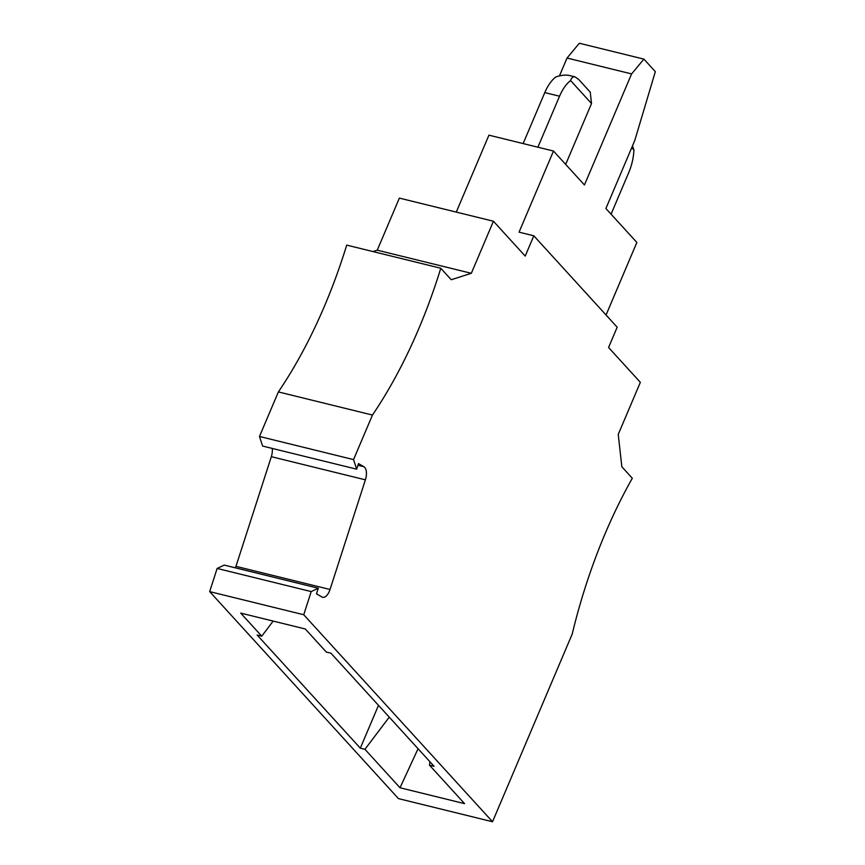 <?xml version="1.0" encoding="UTF-8"?>
<svg xmlns="http://www.w3.org/2000/svg" width="865" height="865" viewBox="0 0 865 865"><rect width="100%" height="100%" fill="white"/><g stroke="black" fill="none" stroke-linecap="round" stroke-linejoin="round"><path stroke-width="1.3" d="M559.45 75.904L567.029 58.041L631.591 73.914L643.917 59.123L655.335 71.654L634.759 140.541L605.9 208.508L636.856 242.449L606.051 315.011M631.591 73.914L584.448 184.98L553.492 151.04L519.054 232.166L533.813 235.799L617.178 327.208L608.571 347.492L640.349 382.33L618.237 434.403L621.849 466.776L632.315 478.259A327.121 160.695 103.8 0 0 572.198 634.067L492.531 821.75L303.734 614.745L311.205 591.584L318.298 588.232L316.493 593.833L321.931 597.001A10.899 5.352 103.8 0 0 322.656 597.293A10.899 5.352 103.8 0 0 330.03 589.487L365.398 479.826A10.899 5.352 -76.2 0 0 363.938 466.754L358.499 463.586L356.683 469.187L353.547 459.596L372.458 415.049A327.121 160.695 -76.2 0 0 440.782 268.247L346.714 245.109A327.121 160.695 -76.2 0 1 278.379 391.921L372.458 415.049M440.782 268.247L451.249 279.73L471.328 273.308L493.428 221.235L525.206 256.083L533.813 235.799M553.492 151.04L488.93 135.167L456.277 212.098M643.917 59.123L579.355 43.25L567.029 58.041M631.742 147.634L633.904 150.002A32.708 16.067 -76.2 0 1 628.877 172.243L611.079 214.185M303.734 614.745L209.665 591.606L217.137 568.446L224.23 565.094L318.298 588.232M217.137 568.446L311.205 591.584M353.547 459.596L259.478 436.468L278.379 391.921M372.934 251.553L377.259 250.18L471.328 273.308M493.428 221.235L399.36 198.107L377.259 250.18M492.531 821.75L398.451 798.611L209.665 591.606M235.421 567.851A10.899 5.352 103.8 0 0 235.961 566.348L330.03 589.487M272.248 448.427A10.899 5.352 -76.2 0 1 271.329 456.688L235.961 566.348M259.478 436.468L262.614 446.059L356.683 469.187M632.499 145.871L633.904 150.002M570.597 80.586L591.519 103.53L590.244 92.133L578.696 79.461L575.009 76.866C573.062 76.423 571.592 77.666 570.597 80.586A32.708 16.067 103.8 0 0 559.547 96.22L544.788 92.587L523.141 143.579M591.519 103.53L565.678 164.404M537.9 147.212L559.547 96.22M544.788 92.587A32.708 16.067 103.8 0 1 555.838 76.953C561.266 75.125 565.894 74.66 569.721 75.558L575.009 76.866M261.76 636.175L240.708 613.101L305.269 628.974L326.31 652.048L330.927 653.183L434.1 766.314L429.483 765.179L464.57 803.639L400.008 787.766L364.933 749.306L360.316 748.171L257.143 635.04L261.76 636.175L273.178 621.081M364.933 749.306L389.261 717.15M360.316 748.171L378.492 705.343M429.948 761.751L429.483 765.179M400.008 787.766L418.065 748.733M271.329 456.688L365.398 479.826M357.948 465.273L363.938 466.754"/></g></svg>

